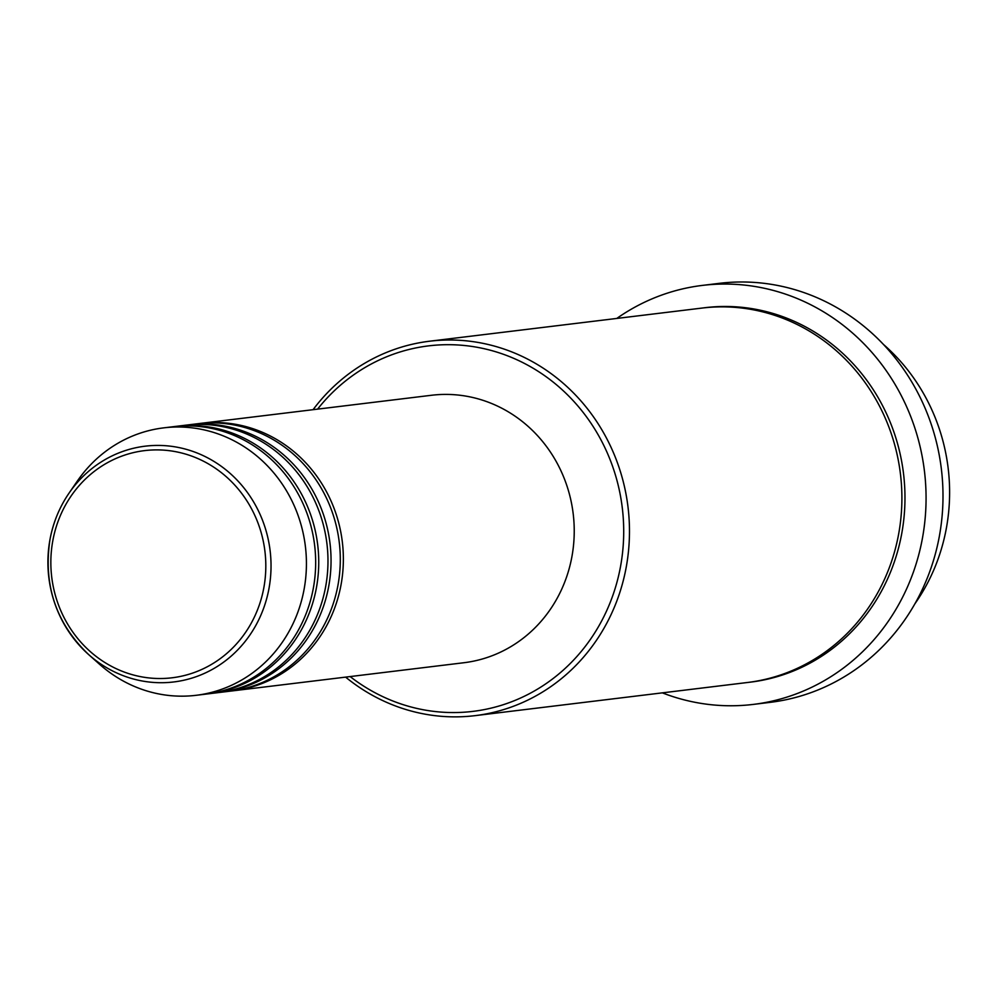 <?xml version="1.0" encoding="UTF-8"?>
<svg xmlns="http://www.w3.org/2000/svg" width="999" height="999" viewBox="0 0 999 999"><rect width="100%" height="100%" fill="white"/><g stroke="black" fill="none" stroke-linecap="round" stroke-linejoin="round"><path stroke-width="1.5" d="M199.013 423.564A134.703 126.423 83.1 0 1 200.549 423.376A134.703 126.423 83.1 0 1 341.034 584.815A134.703 126.423 83.1 0 1 233.092 690.809A134.703 126.423 83.1 0 1 231.556 690.996M186.701 425.062A134.703 126.423 83.1 0 1 188.237 424.875L197.465 423.751A134.703 126.423 83.1 0 1 337.962 585.189A134.703 126.423 83.1 0 1 230.02 691.183L220.779 692.307A134.703 126.423 83.1 0 1 219.243 692.494M188.237 424.875A134.703 126.423 83.1 0 1 328.721 586.313A134.703 126.423 83.1 0 1 220.779 692.307M174.388 426.561A134.703 126.423 83.1 0 1 175.924 426.373L185.152 425.249A134.703 126.423 83.1 0 1 325.649 586.688A134.703 126.423 83.1 0 1 217.707 692.682L208.466 693.806A134.703 126.423 83.1 0 1 206.93 693.993M175.924 426.373A134.703 126.423 83.1 0 1 316.408 587.812A134.703 126.423 83.1 0 1 208.466 693.806M49.95 539.672C43.157 585.202 56.094 623.538 88.736 654.657A118.756 111.451 83.1 0 0 268.981 588.511A118.756 111.451 83.1 0 0 203.858 455.944A118.756 111.451 83.1 0 0 69.068 493.094C59.49 507.105 53.122 522.627 49.95 539.672A118.756 111.451 83.1 0 1 69.068 493.094L77.335 481.068A134.703 126.423 83.1 0 1 163.611 427.872L172.839 426.748A134.703 126.423 83.1 0 1 313.336 588.186A134.703 126.423 83.1 0 1 205.394 694.18L196.154 695.304A134.703 126.423 83.1 0 1 99.638 664.347L88.736 654.657A118.756 111.451 83.1 0 1 49.95 539.71M914.922 603.771A188.586 176.985 -96.9 0 0 946.353 528.284A188.586 176.985 -96.9 0 0 883.353 344.355M350.137 676.573A184.103 172.777 -96.9 0 0 620.529 566.508A184.103 172.777 -96.9 0 0 524.75 363.586A184.103 172.777 -96.9 0 0 317.595 409.128M313.074 409.677A188.586 176.985 83.1 0 1 429.52 341.221A188.586 176.985 83.1 0 1 626.211 567.245A188.586 176.985 83.1 0 1 475.087 715.646A188.586 176.985 83.1 0 1 345.617 677.122M753.296 704.407L770.229 702.347A211.039 198.064 -96.9 0 0 939.347 536.276A211.039 198.064 -96.9 0 0 719.243 283.354L702.309 285.414A211.039 198.064 83.1 0 1 922.414 538.336A211.039 198.064 83.1 0 1 753.296 704.407A211.039 198.064 83.1 0 1 662.349 692.856M429.52 341.221L701.947 308.079A188.586 176.985 83.1 0 1 898.638 534.09A188.586 176.985 83.1 0 1 747.514 682.492L475.087 715.646M200.549 423.376L431.418 395.279A134.703 126.423 83.1 0 1 571.903 556.718A134.703 126.423 83.1 0 1 463.961 662.724L233.092 690.809M616.783 318.444A211.039 198.064 83.1 0 1 702.309 285.414M163.611 427.872A134.703 126.423 83.1 0 1 304.096 589.31A134.703 126.423 83.1 0 1 196.154 695.304M263.836 587.749A114.423 107.38 -96.9 0 0 178.871 452.347A114.423 107.38 -96.9 0 0 52.822 540.671A114.423 107.38 -96.9 0 0 137.8 676.073A114.423 107.38 -96.9 0 0 263.836 587.749M703.483 307.892A188.586 176.985 83.1 0 1 901.71 533.716A188.586 176.985 83.1 0 1 749.05 682.305"/></g></svg>
